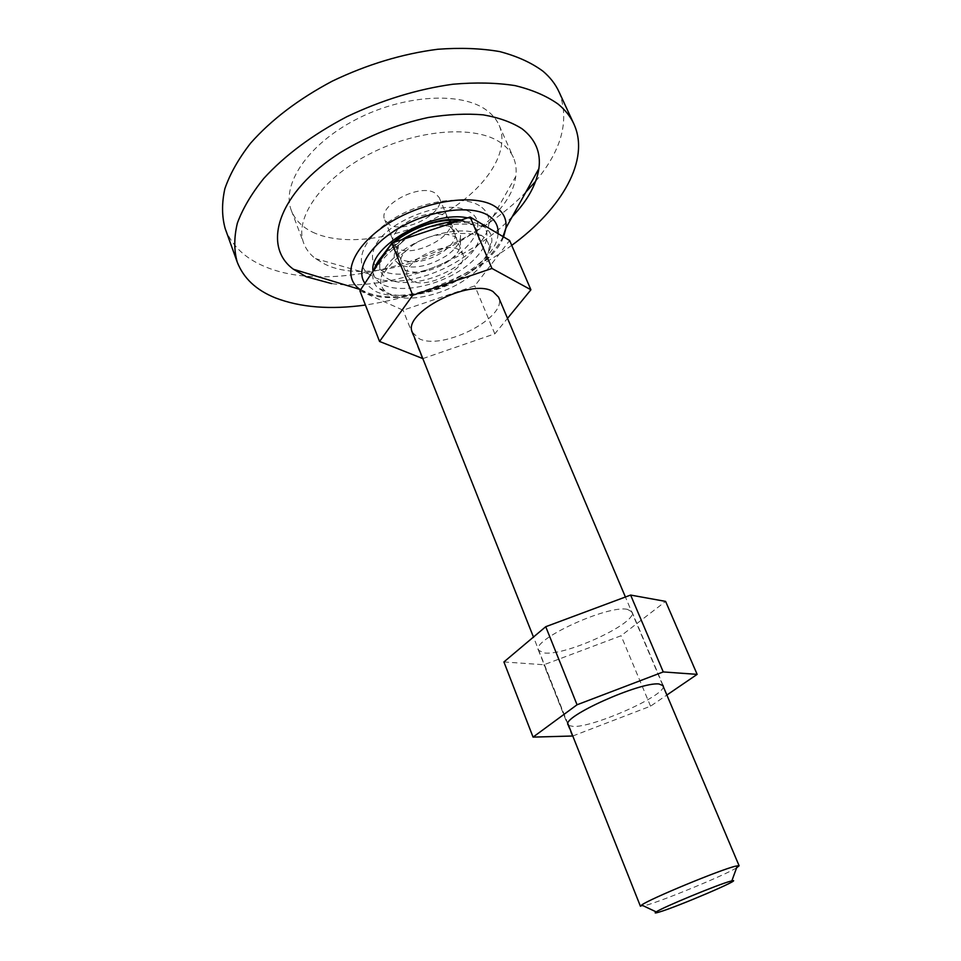 <?xml version="1.0" encoding="UTF-8"?>
<svg xmlns="http://www.w3.org/2000/svg" width="961" height="961" viewBox="0 0 961 961"><rect width="100%" height="100%" fill="white"/><g stroke="black" fill="none" stroke-linecap="round" stroke-linejoin="round"><path stroke-width="0.72" stroke-dasharray="4.8 3.6" d="M409.891 235.001L406.323 237.655C398.827 244.094 395.968 249.944 397.734 255.194L402.395 259.914C413.723 263.951 427.02 261.428 442.3 252.347C452.547 245.163 456.703 238.316 454.769 231.805L450.733 227.517C447.201 225.559 442.408 224.838 436.33 225.342C426.996 226.352 418.191 229.571 409.891 235.001M449.532 219.492L445.94 216.057C441.952 213.822 436.45 213.15 429.471 214.015C419.849 215.456 411.116 219.036 403.248 224.766C394.635 231.613 391.259 237.944 393.133 243.734L397.818 248.527C414.119 258.233 457.508 235.037 450 220.417M459.887 220.429L471.731 224.129C484.897 235.277 479.839 249.307 456.559 266.245C435.285 280.516 403.8 286.822 388.893 279.375C380.292 275.062 377.733 268.203 381.217 258.821L383.187 254.917M388.953 247.385L394.418 242.22M461.232 219.985L469.064 222.796C458.049 221.931 447.129 222.784 436.33 225.342M512.249 216.657C470.77 260.875 387.968 291.808 331.605 283.579M511.72 245.379C467.671 276.972 418.9 296.853 365.42 305.033M558.942 91.703C569.837 119.729 562.077 149.58 535.673 181.245M525.895 192.056C462.77 258.221 333.539 296.769 263.819 266.149C244.526 257.884 231.649 245.367 225.186 228.586M312.541 232.118C343.714 247.061 398.491 239.001 441.243 214.964C484.044 191.047 510.952 152.631 499.167 125.362C496.633 119.632 492.512 114.647 486.807 110.407C461.893 91.391 403.812 94.502 355.798 119.596C307.628 144.522 281.032 184.884 291.387 210.591C295.039 219.853 302.09 227.024 312.541 232.118M501.246 143.117C476.56 124.954 418.239 128.798 369.697 153.94C321.01 178.914 293.778 218.615 303.82 243.469C306.103 249.392 309.983 254.425 315.448 258.593L324.746 264.095C380.652 292.372 509.69 233.811 515.733 176.452C516.718 169.641 515.937 163.334 513.402 157.508C510.952 151.958 506.891 147.165 501.246 143.117M479.467 205.702C462.601 194.879 422.239 200.753 393.013 219.036C363.594 237.187 353.252 262.233 368.147 273.609L373.433 276.84C405.578 293.958 486.662 257.14 488.765 224.141C489.63 216.381 486.53 210.231 479.467 205.702M470.001 212.057L466.505 210.327C442.456 198.699 383.259 222.976 374.297 248.142C370.273 258.509 372.952 266.077 382.346 270.858C398.551 278.69 431.345 272.215 454.036 257.14C476.932 242.196 485.221 221.15 470.001 212.057M736.606 867.831C724.534 875.303 662.069 901.07 645.167 905.562L640.422 906.259M389.313 224.634L384.772 219.877C377.12 205.546 420.233 182.626 435.237 193.221L439.189 197.558C446.589 212.009 405.086 234.376 389.313 224.634M411.969 280.9L407.524 276.516C400.22 263.098 444.126 240.166 458.914 249.848L462.758 253.86C469.785 267.386 427.537 289.729 411.969 280.9M412.437 332.434L419.356 338.813C443.345 350.765 508.681 316.722 498.531 297.117M359.894 290.811L403.091 310.199L474.794 285.873L509.618 240.502M422.828 358.597L494.831 333.815L507.504 318.355M422.384 358.753L403.091 310.199M494.831 333.815L474.794 285.873M412.918 244.959C424.233 237.655 435.609 234.172 447.045 234.496L455.514 236.634L460.379 242.616C461.136 248.935 456.775 255.422 447.273 262.077C431.537 271.567 417.687 274.353 405.734 270.449L401.338 266.834C398.827 262.641 400.088 257.596 405.122 251.698L412.918 244.959M408.221 236.886C420.269 229.042 432.51 225.198 444.943 225.379L455.07 227.829L460.415 234.496C461.244 241.499 456.463 248.659 446.06 255.974C428.834 266.401 413.638 269.44 400.473 265.08L395.596 261.08C392.725 256.263 394.262 250.473 400.22 243.722L408.221 236.886M480.56 234.928L481.833 235.685C486.578 238.809 488.981 242.929 489.041 248.046C488.416 258.725 480.356 269.344 464.86 279.915C441.964 295.423 407.8 302.715 391.259 295.159L384.736 290.823C381.181 287.135 380.003 282.51 381.181 276.96C383.439 267.963 390.911 258.989 403.596 250.04C427.789 232.946 465.472 225.799 480.56 234.928M456.992 221.402C467.767 220.898 476.308 222.387 482.626 225.871L483.659 226.484C489.089 229.991 491.84 234.652 491.888 240.466C491.155 252.287 482.302 263.987 465.328 275.591C440.27 292.588 402.899 300.541 384.616 292.216L377.385 287.423C373.336 283.255 372.015 278.005 373.421 271.687L373.949 269.813M385.613 252.383L401.662 239.806M627.449 609.382C607.857 604.613 530.844 640.158 538.436 650.261L544.286 652.975C566.341 655.991 638.392 622.44 631.978 611.893L627.449 609.382M568.6 725.471L573.573 726.492C594.054 727.141 663.811 696.269 663.318 686.622M572.78 736.006L650.549 706.167L666.874 695.031M503.912 661.949L543.914 664.76L621.094 635.738L665.601 601.394M650.549 706.167L621.094 635.738M572.288 736.198L543.914 664.76M481.461 223.757C494.471 234.664 483.263 256.395 458.697 271.446C434.276 286.618 400.641 292.949 383.727 285.045C377.192 281.957 373.625 277.333 373.036 271.17M467.526 217.895L475.395 220.141M498.026 233.607C497.317 268.419 409.554 308.961 374.79 291.003L364.94 283.279M503.588 236.911C489.497 275.29 401.95 310.799 365.781 292.769L360.531 289.862M393.133 243.734L397.734 255.194M406.323 237.655C396.833 243.409 388.46 250.461 381.217 258.821L381.998 256.263M390.863 244.538L392.833 242.749M360.687 289.633L368.495 293.093C387.079 299.676 411.128 297.814 440.618 287.543C456.283 281.309 469.965 273.356 481.641 263.686C491.539 255.242 500.621 242.58 502.987 236.562M291.387 210.591L303.82 243.469M368.147 273.609L315.448 258.593M466.505 210.327C456.331 209.258 443.982 210.495 429.471 214.015M374.297 248.142C380.796 240.238 390.442 232.454 403.248 224.766M488.765 224.141L515.733 176.452M499.167 125.362L513.402 157.508M450.649 221.967L454.769 231.805M384.772 219.877L407.524 276.516M567.927 723.777L533.463 637.047M662.61 684.953L625.407 597.009M439.189 197.558L462.758 253.86M401.338 266.834L395.596 261.08M481.833 235.685C470.349 233.151 458.745 232.754 447.045 234.496M489.041 248.046L491.888 240.466M400.22 243.722C389.517 251.398 380.592 260.731 373.421 271.687M483.659 226.484C470.854 223.709 457.953 223.336 444.943 225.379M384.736 290.823L377.385 287.423M405.122 251.698C395.56 258.665 387.583 267.086 381.181 276.96M460.379 242.616L460.415 234.496M568.023 724.726L538.436 650.261M663.198 685.698L631.978 611.893"/><path stroke-width="1.44" d="M383.187 254.917L388.953 247.385M394.418 242.22L401.266 237.043C421.242 224.43 440.787 218.892 459.887 220.429M331.605 283.579L306.283 276.756L293.465 269.272C261.2 245.908 278.306 191.936 340.747 152.331C368.087 135.825 397.229 124.221 428.15 117.518C447.946 114.323 466.289 113.434 483.167 114.852C498.783 117.542 511.757 122.203 522.099 128.822C535.481 139.285 541.079 152.547 538.893 168.619C536.394 184.608 527.517 200.621 512.249 216.657M365.42 305.033C330.464 309.874 300.457 307.496 275.423 297.91C256.191 290.162 243.433 278.173 237.175 261.945C233.919 250.148 233.991 237.199 237.367 223.108C242.749 208.549 251.554 193.654 263.782 178.434C284.949 155.262 312.601 134.708 346.741 116.761C381.901 100.028 417.278 89.181 452.895 84.232C475.551 82.25 496.26 82.706 515.024 85.601C532.31 89.793 546.677 95.968 558.149 104.112C565.2 109.902 570.426 116.497 573.837 123.873C590.534 159.826 561.584 209.017 511.72 245.379M237.175 261.945L225.186 228.586C221.799 216.405 221.691 203.095 224.874 188.668C230.039 173.785 238.616 158.625 250.593 143.177C271.362 119.705 298.619 99.019 332.374 81.096C367.162 64.447 402.263 53.84 437.675 49.275C460.235 47.569 480.884 48.338 499.648 51.57C516.946 56.122 531.385 62.657 542.953 71.198C550.088 77.24 555.422 84.075 558.942 91.703L573.837 123.873M535.673 181.245L525.895 192.056M450.649 221.967L449.532 219.492M730.444 881.237C718.684 884.228 662.646 907.376 656.195 911.905C654.201 913.19 655.054 913.286 658.729 912.205C676.232 907.28 745.712 877.573 731.838 880.877L730.444 881.237M567.927 723.777L640.422 906.259L641.66 905.022C649.288 899.112 720.906 869.477 735.621 866.161L739.117 865.789L736.606 867.831M625.407 597.009L498.531 297.117L492.981 291.543C470.926 277.597 401.542 313.142 412.437 332.434L533.463 637.047M507.504 318.355L530.916 289.79L509.618 240.502L470.145 217.018L391.836 243.073L359.894 290.811L379.547 341.455L422.828 358.597M530.916 289.79L491.972 268.455L412.762 295.231L379.547 341.455M412.762 295.231L391.836 243.073M491.972 268.455L470.145 217.018M373.949 269.813C375.787 264.143 379.679 258.341 385.613 252.383M401.662 239.806C419.633 228.874 438.072 222.736 456.992 221.402M663.318 686.622L663.198 685.698L658.958 683.98C640.062 681.613 561.308 717.038 568.023 724.726L568.6 725.471M666.874 695.031L697.145 674.37L663.258 671.931L577.056 704.773L533.067 737.111L572.78 736.006M697.145 674.37L665.601 601.394L630.62 595.063L545.74 626.704L503.912 661.949L533.067 737.111M663.258 671.931L630.62 595.063M577.056 704.773L545.74 626.704M475.395 220.141L481.461 223.757M373.036 271.17C368.351 246.665 432.654 209.87 467.526 217.895M364.94 283.279C354.753 269.428 369.973 244.19 401.037 226.964C431.969 209.63 471.358 204.789 488.212 215.444C495.287 219.925 498.555 225.979 498.026 233.607M360.531 289.862L358.609 288.432C341.035 274.714 353.852 244.49 389.986 222.471C425.891 200.296 475.01 193.341 495.047 206.483C503.228 211.828 506.867 219 505.954 227.997L503.588 236.911M381.998 256.263L390.863 244.538M392.833 242.749C409.999 227.301 442.853 216.489 461.232 219.985M502.987 236.562L505.954 227.997L538.893 168.619M360.687 289.633L293.465 269.272M656.195 911.905L641.66 905.022M739.117 865.789L662.61 684.953M731.838 880.877L737.363 865.765"/></g></svg>
